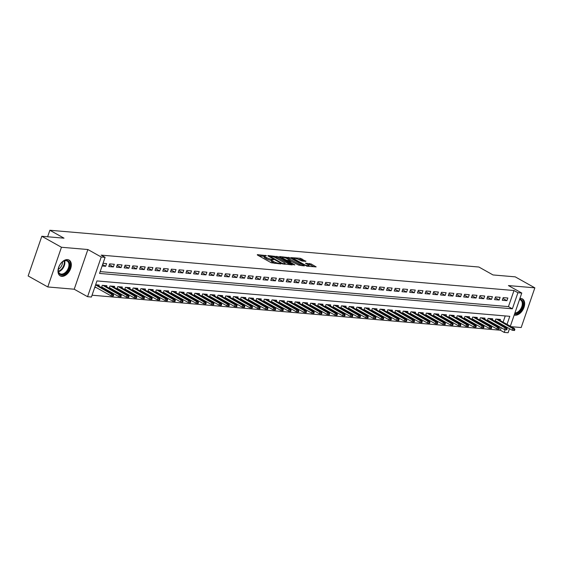<?xml version="1.0" encoding="UTF-8"?>
<svg xmlns="http://www.w3.org/2000/svg" width="563" height="563" viewBox="0 0 563 563"><rect width="100%" height="100%" fill="white"/><g stroke="black" fill="none" stroke-linecap="round" stroke-linejoin="round"><path stroke-width="0.84" d="M266.461 255.665L257.347 254.624L257.361 254.99L271.232 262.759L280.81 263.948L278.692 263.252A3.645 0.774 19 0 1 273.801 261.668L272.64 261.021A3.645 0.774 19 0 1 271.619 260.036A3.645 0.774 19 0 1 272.598 259.846L273.632 259.677L271.521 259.24A3.645 0.774 19 0 1 266.63 257.65L265.476 257.002A3.645 0.774 19 0 1 264.448 256.024A3.645 0.774 19 0 1 265.433 255.834L266.461 255.665M514.209 315.013A9.057 5.721 119.2 0 0 515.103 315.196A9.057 5.721 119.2 0 0 523.548 308.496A9.057 5.721 119.2 0 0 522.408 298.925A9.057 5.721 119.2 0 0 520.866 298.46A9.057 5.721 119.2 0 0 519.902 298.481M67.532 259.599A9.057 5.721 119.2 0 0 59.087 266.299A9.057 5.721 119.2 0 0 60.227 275.87A9.057 5.721 119.2 0 0 61.768 276.334A9.057 5.721 119.2 0 0 70.213 269.642A9.057 5.721 119.2 0 0 69.073 260.064A9.057 5.721 119.2 0 0 67.532 259.599M305.843 261.359L300.403 258.318L291.162 257.615L306.884 266.179L316.132 266.89L311.107 263.948L305.449 263.188L308.102 264.8A3.047 0.647 19 0 1 308.953 265.616A3.047 0.647 19 0 1 307.095 265.595A3.047 0.647 19 0 1 304.048 264.448L294.913 259.339A3.047 0.647 19 0 1 294.055 258.516A3.047 0.647 19 0 1 295.92 258.537A3.047 0.647 19 0 1 298.967 259.684L302.014 261.035L305.843 261.359M100.172 271.612L508.445 306.61L513.991 290.522L517.918 292.718L521.774 293.049L510.352 326.216M41.817 236.27L61.451 247.263L47.785 286.954L28.15 275.961L41.817 236.27L64.006 238.17L49.868 230.26L478.895 267.031L493.033 274.948L515.215 276.848L534.85 287.841L508.424 285.575L521.774 293.049M47.785 286.954L74.21 289.22L87.877 249.529L61.451 247.263M87.877 249.529L101.234 257.002L105.091 257.333L99.545 273.421L512.372 308.813L517.918 292.718M513.991 290.522L101.164 255.13L105.091 257.333M278.375 256.791L267.911 255.532L267.925 255.898L281.803 263.667L292.267 264.927L278.375 256.791L278.009 257.868L274.28 257.185M279.691 256.538L290.156 257.805L304.351 265.877L298.693 265.117L291.535 261.464L288.692 261.309L294.871 264.899L293.809 264.807L279.586 256.841M511.176 326.674L521.183 327.532L534.85 287.841M495.989 321.832L497.46 321.959M488.276 321.17L489.747 321.297M480.556 320.509L482.027 320.636M472.843 319.854L474.313 319.974M465.129 319.193L466.593 319.312M457.409 318.531L458.88 318.651M449.696 317.87L451.16 317.989M441.976 317.208L443.447 317.328M434.263 316.547L435.727 316.666M426.543 315.885L428.014 316.005M418.83 315.224L420.294 315.343M411.11 314.562L412.58 314.689M403.397 313.901L404.867 314.027M395.676 313.239L397.147 313.366M387.963 312.578L389.434 312.704M380.243 311.916L381.714 312.043M372.53 311.255L374.001 311.381M364.817 310.593L366.281 310.72M357.097 309.931L358.568 310.058M349.384 309.27L350.848 309.397M341.664 308.608L343.134 308.735M333.95 307.947L335.414 308.074M326.23 307.285L327.701 307.412M318.517 306.624L319.981 306.751M310.797 305.962L312.268 306.089M303.084 305.301L304.555 305.428M295.364 304.639L296.835 304.766M287.651 303.978L289.122 304.104M279.931 303.316L281.401 303.443M272.218 302.655L273.688 302.781M264.504 301.993L265.968 302.12M256.784 301.332L258.255 301.458M249.071 300.67L250.535 300.797M241.351 300.009L242.822 300.135M233.638 299.347L235.102 299.474M225.918 298.686L227.389 298.812M218.205 298.024L219.669 298.151M210.485 297.363L211.955 297.489M202.771 296.701L204.242 296.828M195.051 296.039L196.522 296.166M187.338 295.378L188.809 295.505M179.618 294.716L181.089 294.843M171.905 294.055L173.376 294.182M164.192 293.393L165.656 293.52M156.472 292.732L157.943 292.859M148.759 292.07L150.222 292.197M141.039 291.409L142.509 291.535M133.325 290.747L134.789 290.874M125.605 290.086L127.076 290.212M117.892 289.424L119.356 289.551M110.172 288.763L111.643 288.889M102.459 288.101L103.93 288.228M102.107 265.982L105.661 266.285L106.59 263.604L103.036 263.301M114.303 264.265L109.672 263.871L108.75 266.552L113.381 266.946L114.303 264.265M122.016 264.927L117.393 264.533L116.464 267.214L121.094 267.608L122.016 264.927M129.736 265.588L125.106 265.194L124.184 267.875L128.814 268.269L129.736 265.588M137.449 266.25L132.826 265.856L131.897 268.537L136.528 268.931L137.449 266.25M145.17 266.911L140.539 266.517L139.617 269.198L144.248 269.593L145.17 266.911M152.883 267.573L148.252 267.179L147.33 269.86L151.961 270.254L152.883 267.573M160.603 268.234L155.972 267.84L155.05 270.522L159.681 270.916L160.603 268.234M168.316 268.896L163.685 268.502L162.763 271.183L167.394 271.577L168.316 268.896M176.036 269.557L171.405 269.163L170.483 271.845L175.107 272.239L176.036 269.557M183.749 270.219L179.118 269.825L178.197 272.506L182.827 272.9L183.749 270.219M191.469 270.88L186.839 270.486L185.917 273.168L190.54 273.562L191.469 270.88M199.182 271.542L194.552 271.148L193.63 273.829L198.26 274.223L199.182 271.542M206.903 272.203L202.272 271.809L201.343 274.491L205.974 274.885L206.903 272.203M214.616 272.865L209.985 272.471L209.063 275.152L213.694 275.546L214.616 272.865M222.329 273.527L217.705 273.132L216.776 275.814L221.407 276.208L222.329 273.527M230.049 274.188L225.418 273.794L224.496 276.475L229.127 276.869L230.049 274.188M237.762 274.85L233.138 274.455L232.209 277.137L236.84 277.531L237.762 274.85M245.482 275.511L240.851 275.117L239.929 277.798L244.56 278.192L245.482 275.511M253.195 276.173L248.564 275.779L247.643 278.46L252.273 278.854L253.195 276.173M260.915 276.834L256.285 276.44L255.363 279.121L259.993 279.515L260.915 276.834M268.628 277.496L263.998 277.102L263.076 279.783L267.707 280.177L268.628 277.496M276.349 278.157L271.718 277.763L270.796 280.444L275.42 280.838L276.349 278.157M284.062 278.819L279.431 278.418L278.509 281.106L283.14 281.5L284.062 278.819M291.782 279.48L287.151 279.079L286.229 281.767L290.853 282.162L291.782 279.48M299.495 280.142L294.864 279.741L293.942 282.429L298.573 282.823L299.495 280.142M307.215 280.803L302.584 280.402L301.655 283.09L306.286 283.485L307.215 280.803M314.928 281.465L310.297 281.064L309.376 283.752L314.006 284.146L314.928 281.465M322.641 282.126L318.018 281.725L317.089 284.414L321.719 284.808L322.641 282.126M330.361 282.788L325.731 282.387L324.809 285.075L329.439 285.469L330.361 282.788M338.074 283.449L333.451 283.048L332.522 285.737L337.153 286.131L338.074 283.449M345.795 284.111L341.164 283.71L340.242 286.391L344.873 286.792L345.795 284.111M353.508 284.772L348.877 284.371L347.955 287.053L352.586 287.454L353.508 284.772M361.228 285.434L356.597 285.033L355.675 287.714L360.306 288.115L361.228 285.434M368.941 286.095L364.31 285.694L363.388 288.376L368.019 288.777L368.941 286.095M376.661 286.757L372.03 286.356L371.108 289.037L375.732 289.438L376.661 286.757M384.374 287.419L379.743 287.017L378.822 289.699L383.452 290.1L384.374 287.419M392.094 288.08L387.464 287.679L386.542 290.36L391.165 290.761L392.094 288.08M399.807 288.742L395.177 288.34L394.255 291.022L398.885 291.423L399.807 288.742M407.528 289.403L402.897 289.002L401.968 291.683L406.599 292.084L407.528 289.403M415.241 290.065L410.61 289.663L409.688 292.345L414.319 292.746L415.241 290.065M422.954 290.726L418.33 290.325L417.401 293.006L422.032 293.407L422.954 290.726M430.674 291.388L426.043 290.987L425.121 293.668L429.752 294.069L430.674 291.388M438.387 292.049L433.763 291.648L432.834 294.329L437.465 294.731L438.387 292.049M446.107 292.711L441.476 292.31L440.555 294.991L445.185 295.392L446.107 292.711M453.82 293.372L449.19 292.971L448.268 295.652L452.898 296.054L453.82 293.372M461.54 294.034L456.91 293.633L455.988 296.314L460.618 296.715L461.54 294.034M469.253 294.695L464.623 294.294L463.701 296.975L468.332 297.377L469.253 294.695M476.974 295.357L472.343 294.956L471.421 297.637L476.045 298.038L476.974 295.357M484.687 296.011L480.056 295.617L479.134 298.299L483.765 298.7L484.687 296.011M492.407 296.673L487.776 296.279L486.854 298.96L491.478 299.361L492.407 296.673M500.12 297.334L495.489 296.94L494.567 299.622L499.198 300.023L500.12 297.334M502.28 300.283L506.911 300.684L507.84 297.996L503.209 297.602L502.28 300.283M92.043 295.216L500.317 330.214L501.183 327.701M502.041 325.217L502.238 324.64M503.097 322.156L505.236 315.927M94.725 287.44L96.21 287.566M98.849 286.081L99.201 285.061L95.647 284.758M101.509 287.573L102.283 285.328L106.914 285.722L106.562 286.743M109.229 288.235L110.003 285.99L114.634 286.384L114.282 287.404M116.942 288.896L117.716 286.651L122.347 287.046L121.995 288.066M124.662 289.558L125.436 287.313L130.067 287.707L129.715 288.728M132.375 290.219L133.149 287.974L137.78 288.369L137.428 289.389M140.096 290.881L140.87 288.636L145.493 289.03L145.148 290.051M147.809 291.543L148.583 289.298L153.213 289.692L152.862 290.712M155.529 292.204L156.303 289.959L160.927 290.353L160.582 291.374M163.242 292.866L164.016 290.621L168.647 291.015L168.295 292.035M170.962 293.527L171.729 291.282L176.36 291.676L176.008 292.697M178.675 294.189L179.449 291.944L184.08 292.338L183.728 293.358M186.388 294.85L187.162 292.605L191.793 292.999L191.441 294.02M194.108 295.512L194.882 293.267L199.513 293.661L199.161 294.681M201.821 296.173L202.596 293.928L207.226 294.322L206.874 295.343M209.542 296.835L210.316 294.59L214.946 294.984L214.594 296.004M217.255 297.496L218.029 295.251L222.659 295.645L222.308 296.666M224.975 298.158L225.749 295.913L230.38 296.307L230.028 297.327M232.688 298.819L233.462 296.567L238.093 296.968L237.741 297.989M240.408 299.481L241.182 297.229L245.806 297.63L245.461 298.65M248.121 300.142L248.895 297.89L253.526 298.291L253.174 299.312M255.841 300.804L256.615 298.552L261.239 298.953L260.894 299.973M263.554 301.465L264.329 299.213L268.959 299.615L268.607 300.635M271.275 302.127L272.042 299.875L276.672 300.276L276.32 301.296M278.988 302.788L279.762 300.536L284.392 300.938L284.041 301.958M286.701 303.45L287.475 301.198L292.106 301.599L291.754 302.62M294.421 304.111L295.195 301.859L299.826 302.261L299.474 303.281M302.134 304.773L302.908 302.521L307.539 302.922L307.187 303.943M309.854 305.435L310.628 303.183L315.259 303.584L314.907 304.604M317.567 306.096L318.341 303.844L322.972 304.245L322.62 305.266M325.287 306.758L326.061 304.506L330.692 304.907L330.34 305.927M333 307.419L333.775 305.167L338.405 305.568L338.053 306.589M340.721 308.074L341.495 305.829L346.118 306.23L345.773 307.25M348.434 308.735L349.208 306.49L353.838 306.891L353.487 307.912M356.154 309.397L356.928 307.152L361.552 307.553L361.207 308.573M363.867 310.058L364.641 307.813L369.272 308.214L368.92 309.235M371.587 310.72L372.354 308.475L376.985 308.876L376.633 309.889M379.3 311.381L380.074 309.136L384.705 309.537L384.353 310.551M387.013 312.043L387.787 309.798L392.418 310.199L392.066 311.212M394.733 312.704L395.507 310.459L400.138 310.86L399.786 311.874M402.446 313.366L403.221 311.121L407.851 311.522L407.499 312.535M410.167 314.027L410.941 311.782L415.571 312.184L415.22 313.197M417.88 314.689L418.654 312.444L423.285 312.845L422.933 313.858M425.6 315.35L426.374 313.105L431.005 313.507L430.653 314.52M433.313 316.012L434.087 313.767L438.718 314.168L438.366 315.181M441.033 316.673L441.807 314.428L446.431 314.823L446.086 315.843M448.746 317.335L449.52 315.09L454.151 315.484L453.799 316.505M456.466 317.996L457.24 315.752L461.864 316.146L461.519 317.166M464.179 318.658L464.954 316.413L469.584 316.807L469.232 317.828M471.9 319.32L472.667 317.075L477.297 317.469L476.945 318.489M479.613 319.981L480.387 317.736L485.017 318.13L484.666 319.151M487.326 320.643L488.1 318.398L492.731 318.792L492.379 319.812M495.046 321.304L495.82 319.059L500.451 319.453L500.099 320.474M49.868 230.26L47.623 236.77M509.494 328.701L508.108 332.74L504.244 332.409L505.194 329.665M500.317 330.214L504.244 332.409M507.024 324.351L509.789 316.322L96.963 280.93L91.424 297.025L87.561 296.694L101.234 257.002M74.21 289.22L87.561 296.694M505.968 327.42L506.165 326.836M508.445 306.61L512.372 308.813M105.661 266.285L102.6 264.568M113.381 266.946L109.384 264.709M121.094 267.608L117.097 265.37M128.814 268.269L124.817 266.032M136.528 268.931L132.53 266.693M144.248 269.593L140.25 267.355M151.961 270.254L147.963 268.016M159.681 270.916L155.684 268.678M167.394 271.577L163.397 269.339M175.107 272.239L171.117 270.001M182.827 272.9L178.83 270.662M190.54 273.562L186.55 271.324M198.26 274.223L194.263 271.985M205.974 274.885L201.976 272.647M213.694 275.546L209.696 273.308M221.407 276.208L217.409 273.97M229.127 276.869L225.13 274.631M236.84 277.531L232.843 275.293M244.56 278.192L240.563 275.954M252.273 278.854L248.276 276.616M259.993 279.515L255.996 277.277M267.707 280.177L263.709 277.939M275.42 280.838L271.429 278.601M283.14 281.5L279.142 279.262M290.853 282.162L286.863 279.924M298.573 282.823L294.576 280.585M306.286 283.485L302.289 281.247M314.006 284.146L310.009 281.908M321.719 284.808L317.722 282.57M329.439 285.469L325.442 283.231M337.153 286.131L333.155 283.893M344.873 286.792L340.875 284.554M352.586 287.454L348.588 285.216M360.306 288.115L356.309 285.877M368.019 288.777L364.022 286.539M375.732 289.438L371.742 287.2M383.452 290.1L379.455 287.862M391.165 290.761L387.175 288.523M398.885 291.423L394.888 289.185M406.599 292.084L402.601 289.846M414.319 292.746L410.321 290.508M422.032 293.407L418.035 291.17M429.752 294.069L425.755 291.831M437.465 294.731L433.468 292.493M445.185 295.392L441.188 293.154M452.898 296.054L448.901 293.816M460.618 296.715L456.621 294.477M468.332 297.377L464.334 295.139M476.045 298.038L472.054 295.8M483.765 298.7L479.767 296.462M491.478 299.361L487.488 297.123M499.198 300.023L495.201 297.785M506.911 300.684L502.914 298.446M264.448 256.024L264.082 257.094A3.645 0.774 19 0 0 265.103 258.079L265.476 257.002M271.514 260.345L271.155 260.31A3.645 0.774 19 0 1 266.264 258.727L265.103 258.079M271.619 260.036L271.246 261.112A3.645 0.774 19 0 0 272.274 262.091L272.64 261.021M274.962 263.449A3.645 0.774 19 0 1 273.428 262.738L272.274 262.091M264.343 256.334L258.917 255.862M290.325 264.765L278.009 257.868M269.825 256.207L282.014 263.28L284.181 263.723A3.645 0.774 19 0 0 285.167 263.533A3.645 0.774 19 0 0 284.139 262.548L275.814 257.889A3.645 0.774 19 0 0 270.923 256.299L269.825 256.207M281.261 257.784L282.204 257.861M286.194 258.206L288.256 258.382L288.629 257.305M302.106 265.771L288.256 258.382M287.221 258.691A3.047 0.647 19 0 0 284.181 257.544A3.047 0.647 19 0 0 282.316 257.53A3.047 0.647 19 0 0 283.175 258.347L286.391 260.148L290.459 260.866L287.221 258.691M313.88 266.785L310.734 265.025L307.328 264.364M303.9 261.19L301.564 259.888L297.989 259.212M293.935 258.867L293.041 258.79M112.501 296.025L113.276 296.096L113.642 295.019L112.867 294.956L112.501 296.025L111.024 295.856L111.685 293.928L113.079 294.048L96.632 284.843M112.867 294.956L95.59 284.92M111.024 295.856L94.929 286.849M113.079 294.048L113.642 295.019M61.529 274.857A7.84 4.954 -60.8 0 1 58.278 269.6A7.84 4.954 -60.8 0 1 62.711 261.682A7.84 4.954 -60.8 0 1 66.511 260.373A7.84 4.954 -60.8 0 1 69.228 268.065A7.84 4.954 -60.8 0 1 61.529 274.857M58.299 269.417A7.256 4.588 119.2 0 0 60.079 273.731A7.256 4.588 119.2 0 0 61.318 274.104A7.256 4.588 119.2 0 0 68.081 268.734A7.256 4.588 119.2 0 0 67.173 261.063A7.256 4.588 119.2 0 0 65.934 260.69A7.256 4.588 119.2 0 0 62.563 261.795M59.685 275.504A9.001 5.686 119.2 0 0 61.156 275.933A9.001 5.686 119.2 0 0 69.523 269.325A9.001 5.686 119.2 0 0 68.475 259.796M62.451 261.886A5.714 3.61 -60.8 0 1 58.313 269.276M519.649 299.22A7.84 4.954 -60.8 0 1 523.111 303.239A7.84 4.954 -60.8 0 1 520.529 310.6A7.84 4.954 -60.8 0 1 514.666 313.697M514.913 312.972A7.256 4.588 119.2 0 0 522.295 303.26A7.256 4.588 119.2 0 0 520.508 299.924A7.256 4.588 119.2 0 0 519.522 299.579M514.293 314.766A9.001 5.686 119.2 0 0 521.014 311.191A9.001 5.686 119.2 0 0 523.97 302.76A9.001 5.686 119.2 0 0 521.81 298.657M120.215 296.687L120.989 296.757L121.362 295.681L120.588 295.617L120.215 296.687L118.737 296.518L119.405 294.59L120.792 294.709L104.352 285.504M120.588 295.617L102.959 285.385M118.737 296.518L101.713 286.989M120.792 294.709L121.362 295.681M127.935 297.348L128.702 297.419L129.075 296.342L128.301 296.279L127.935 297.348L126.457 297.18L127.118 295.251L128.512 295.371L112.065 286.166M128.301 296.279L110.679 286.046M126.457 297.18L109.426 287.651M128.512 295.371L129.075 296.342M135.648 298.01L136.422 298.08L136.788 297.004L136.021 296.94L135.648 298.01L134.17 297.841L134.838 295.913L136.225 296.032L119.785 286.827M136.021 296.94L118.392 286.708M134.17 297.841L117.146 288.312M136.225 296.032L136.788 297.004M143.368 298.671L144.135 298.742L144.508 297.665L143.734 297.602L143.368 298.671L141.89 298.503L142.552 296.574L143.945 296.694L127.498 287.489M143.734 297.602L126.112 287.369M141.89 298.503L124.859 288.974M143.945 296.694L144.508 297.665M151.081 299.333L151.855 299.403L152.221 298.327L151.454 298.263L151.081 299.333L149.603 299.164L150.272 297.236L151.658 297.355L135.219 288.15M151.454 298.263L133.825 288.031M149.603 299.164L132.579 289.635M151.658 297.355L152.221 298.327M158.801 299.995L159.568 300.065L159.941 298.988L159.167 298.925L158.801 299.995L157.323 299.826L157.985 297.897L159.378 298.017L142.932 288.812M159.167 298.925L141.545 288.692M157.323 299.826L140.293 290.297M159.378 298.017L159.941 298.988M166.514 300.656L167.288 300.726L167.654 299.65L166.887 299.586L166.514 300.656L165.036 300.487L165.705 298.559L167.091 298.679L150.645 289.473M166.887 299.586L149.258 289.354M165.036 300.487L148.013 290.958M167.091 298.679L167.654 299.65M174.234 301.318L175.002 301.388L175.374 300.311L174.6 300.248L174.234 301.318L172.757 301.149L173.418 299.22L174.811 299.34L158.365 290.135M174.6 300.248L156.978 290.015M172.757 301.149L155.726 291.62M174.811 299.34L175.374 300.311M181.948 301.979L182.722 302.049L183.088 300.973L182.321 300.909L181.948 301.979L180.47 301.81L181.138 299.882L182.525 300.002L166.078 290.797M182.321 300.909L164.692 290.677M180.47 301.81L163.446 292.281M182.525 300.002L183.088 300.973M189.668 302.641L190.435 302.711L190.808 301.634L190.034 301.571L189.668 302.641L188.19 302.472L188.851 300.543L190.238 300.663L173.798 291.458M190.034 301.571L172.405 291.338M188.19 302.472L171.159 292.943M190.238 300.663L190.808 301.634M197.381 303.302L198.155 303.373L198.521 302.296L197.747 302.232L197.381 303.302L195.903 303.133L196.571 301.205L197.958 301.325L181.511 292.12M197.747 302.232L180.125 292M195.903 303.133L178.879 293.604M197.958 301.325L198.521 302.296M205.094 303.964L205.868 304.034L206.241 302.957L205.467 302.894L205.094 303.964L203.623 303.795L204.285 301.867L205.671 301.986L189.231 292.781M205.467 302.894L187.838 292.661M203.623 303.795L186.592 294.266M205.671 301.986L206.241 302.957M212.814 304.625L213.588 304.696L213.954 303.619L213.18 303.556L212.814 304.625L211.336 304.456L211.998 302.528L213.391 302.648L196.944 293.443M213.18 303.556L195.558 293.323M211.336 304.456L194.305 294.928M213.391 302.648L213.954 303.619M220.527 305.287L221.301 305.357L221.674 304.28L220.9 304.217L220.527 305.287L219.049 305.118L219.718 303.19L221.104 303.309L204.665 294.104M220.9 304.217L203.271 293.985M219.049 305.118L202.026 295.589M221.104 303.309L221.674 304.28M228.247 305.948L229.014 306.019L229.387 304.942L228.613 304.879L228.247 305.948L226.769 305.779L227.431 303.851L228.824 303.971L212.378 294.766M228.613 304.879L210.991 294.646M226.769 305.779L209.739 296.251M228.824 303.971L229.387 304.942M235.96 306.61L236.734 306.68L237.1 305.603L236.333 305.54L235.96 306.61L234.482 306.441L235.151 304.513L236.537 304.632L220.098 295.427M236.333 305.54L218.704 295.308M234.482 306.441L217.459 296.912M236.537 304.632L237.1 305.603M243.68 307.271L244.448 307.342L244.821 306.265L244.046 306.202L243.68 307.271L242.203 307.102L242.864 305.174L244.258 305.294L227.811 296.089M244.046 306.202L226.425 295.969M242.203 307.102L225.172 297.574M244.258 305.294L244.821 306.265M251.394 307.933L252.168 308.003L252.534 306.926L251.767 306.863L251.394 307.933L249.916 307.764L250.584 305.836L251.971 305.955L235.531 296.75M251.767 306.863L234.138 296.631M249.916 307.764L232.892 298.235M251.971 305.955L252.534 306.926M259.114 308.594L259.881 308.665L260.254 307.588L259.48 307.525L259.114 308.594L257.636 308.425L258.297 306.497L259.691 306.617L243.244 297.412M259.48 307.525L241.858 297.292M257.636 308.425L240.605 298.897M259.691 306.617L260.254 307.588M266.827 309.256L267.601 309.326L267.967 308.25L267.2 308.186L266.827 309.256L265.349 309.087L266.017 307.159L267.404 307.278L250.957 298.073M267.2 308.186L249.571 297.954M265.349 309.087L248.325 299.558M267.404 307.278L267.967 308.25M274.547 309.917L275.314 309.988L275.687 308.911L274.913 308.848L274.547 309.917L273.069 309.749L273.731 307.82L275.124 307.94L258.677 298.735M274.913 308.848L257.291 298.615M273.069 309.749L256.038 300.22M275.124 307.94L275.687 308.911M282.26 310.579L283.034 310.649L283.4 309.573L282.633 309.509L282.26 310.579L280.782 310.41L281.451 308.482L282.837 308.601L266.39 299.396M282.633 309.509L265.004 299.277M280.782 310.41L263.758 300.881M282.837 308.601L283.4 309.573M289.98 311.24L290.747 311.311L291.12 310.234L290.346 310.171L289.98 311.24L288.502 311.072L289.164 309.143L290.55 309.263L274.111 300.058M290.346 310.171L272.717 299.938M288.502 311.072L271.472 301.543M290.55 309.263L291.12 310.234M297.693 311.902L298.467 311.972L298.833 310.896L298.059 310.832L297.693 311.902L296.215 311.733L296.884 309.805L298.27 309.924L281.824 300.719M298.059 310.832L280.437 300.6M296.215 311.733L279.192 302.204M298.27 309.924L298.833 310.896M305.406 312.564L306.181 312.627L306.553 311.557L305.779 311.494L305.406 312.564L303.936 312.395L304.597 310.466L305.983 310.586L289.544 301.381M305.779 311.494L288.15 301.261M303.936 312.395L286.905 302.866M305.983 310.586L306.553 311.557M313.127 313.225L313.901 313.288L314.267 312.219L313.492 312.155L313.127 313.225L311.649 313.056L312.31 311.128L313.704 311.248L297.257 302.042M313.492 312.155L295.871 301.923M311.649 313.056L294.618 303.527M313.704 311.248L314.267 312.219M320.84 313.887L321.614 313.95L321.987 312.88L321.213 312.817L320.84 313.887L319.362 313.718L320.03 311.789L321.417 311.909L304.977 302.704M321.213 312.817L303.584 302.584M319.362 313.718L302.338 304.189M321.417 311.909L321.987 312.88M328.56 314.548L329.327 314.611L329.7 313.542L328.926 313.478L328.56 314.548L327.082 314.379L327.743 312.451L329.137 312.571L312.69 303.358M328.926 313.478L311.304 303.246M327.082 314.379L310.051 304.85M329.137 312.571L329.7 313.542M336.273 315.21L337.047 315.273L337.413 314.203L336.646 314.14L336.273 315.21L334.795 315.041L335.464 313.112L336.85 313.232L320.41 304.02M336.646 314.14L319.017 303.907M334.795 315.041L317.771 305.512M336.85 313.232L337.413 314.203M343.993 315.871L344.76 315.934L345.133 314.865L344.359 314.801L343.993 315.871L342.515 315.702L343.177 313.774L344.57 313.894L328.123 304.682M344.359 314.801L326.737 304.569M342.515 315.702L325.484 306.173M344.57 313.894L345.133 314.865M351.706 316.533L352.48 316.596L352.846 315.526L352.079 315.463L351.706 316.533L350.228 316.364L350.897 314.435L352.283 314.555L335.844 305.343M352.079 315.463L334.45 305.23M350.228 316.364L333.205 306.835M352.283 314.555L352.846 315.526M359.426 317.194L360.193 317.258L360.566 316.188L359.792 316.125L359.426 317.194L357.948 317.025L358.61 315.097L360.003 315.217L343.557 306.005M359.792 316.125L342.17 305.892M357.948 317.025L340.918 307.497M360.003 315.217L360.566 316.188M367.139 317.856L367.913 317.919L368.279 316.849L367.512 316.786L367.139 317.856L365.661 317.687L366.33 315.759L367.716 315.871L351.27 306.666M367.512 316.786L349.883 306.553M365.661 317.687L348.638 308.158M367.716 315.871L368.279 316.849M374.859 318.517L375.627 318.581L376 317.511L375.225 317.448L374.859 318.517L373.382 318.348L374.043 316.42L375.437 316.533L358.99 307.328M375.225 317.448L357.604 307.208M373.382 318.348L356.351 308.813M375.437 316.533L376 317.511M382.573 319.179L383.347 319.242L383.713 318.172L382.946 318.102L382.573 319.179L381.095 319.01L381.763 317.082L383.15 317.194L366.703 307.989M382.946 318.102L365.317 307.87M381.095 319.01L364.071 309.474M383.15 317.194L383.713 318.172M390.293 319.84L391.06 319.904L391.433 318.834L390.659 318.764L390.293 319.84L388.815 319.671L389.476 317.743L390.863 317.856L374.423 308.651M390.659 318.764L373.03 308.531M388.815 319.671L371.784 310.136M390.863 317.856L391.433 318.834M398.006 320.502L398.78 320.565L399.146 319.495L398.372 319.425L398.006 320.502L396.528 320.333L397.196 318.405L398.583 318.517L382.136 309.312M398.372 319.425L380.75 309.193M396.528 320.333L379.504 310.797M398.583 318.517L399.146 319.495M405.719 321.163L406.493 321.227L406.866 320.157L406.092 320.087L405.719 321.163L404.248 320.994L404.91 319.059L406.296 319.179L389.856 309.974M406.092 320.087L388.463 309.854M404.248 320.994L387.217 311.459M406.296 319.179L406.866 320.157M413.439 321.825L414.213 321.888L414.579 320.819L413.805 320.748L413.439 321.825L411.961 321.656L412.623 319.721L414.016 319.84L397.569 310.635M413.805 320.748L396.183 310.516M411.961 321.656L394.937 312.12M414.016 319.84L414.579 320.819M421.152 322.486L421.926 322.55L422.299 321.48L421.525 321.41L421.152 322.486L419.674 322.317L420.343 320.382L421.729 320.502L405.29 311.297M421.525 321.41L403.896 311.177M419.674 322.317L402.651 312.782M421.729 320.502L422.299 321.48M428.872 323.148L429.639 323.211L430.012 322.142L429.238 322.071L428.872 323.148L427.394 322.979L428.056 321.044L429.449 321.163L413.003 311.958M429.238 322.071L411.616 311.839M427.394 322.979L410.364 313.443M429.449 321.163L430.012 322.142M436.585 323.809L437.36 323.873L437.725 322.803L436.958 322.733L436.585 323.809L435.108 323.641L435.776 321.705L437.162 321.825L420.723 312.62M436.958 322.733L419.329 312.5M435.108 323.641L418.084 314.105M437.162 321.825L437.725 322.803M444.306 324.471L445.073 324.534L445.446 323.465L444.671 323.394L444.306 324.471L442.828 324.302L443.489 322.367L444.883 322.486L428.436 313.281M444.671 323.394L427.05 313.162M442.828 324.302L425.797 314.766M444.883 322.486L445.446 323.465M452.019 325.132L452.793 325.196L453.159 324.126L452.392 324.056L452.019 325.132L450.541 324.964L451.209 323.028L452.596 323.148L436.156 313.943M452.392 324.056L434.763 313.823M450.541 324.964L433.517 315.428M452.596 323.148L453.159 324.126M459.739 325.794L460.506 325.857L460.879 324.788L460.105 324.717L459.739 325.794L458.261 325.625L458.922 323.69L460.316 323.809L443.869 314.604M460.105 324.717L442.483 314.485M458.261 325.625L441.23 316.089M460.316 323.809L460.879 324.788M467.452 326.456L468.226 326.519L468.592 325.449L467.825 325.379L467.452 326.456L465.974 326.287L466.643 324.351L468.029 324.471L451.582 315.266M467.825 325.379L450.196 315.146M465.974 326.287L448.95 316.751M468.029 324.471L468.592 325.449M475.172 327.117L475.939 327.18L476.312 326.111L475.538 326.04L475.172 327.117L473.694 326.948L474.356 325.013L475.749 325.132L459.302 315.927M475.538 326.04L457.916 315.808M473.694 326.948L456.663 317.412M475.749 325.132L476.312 326.111M482.885 327.779L483.659 327.842L484.025 326.772L483.258 326.702L482.885 327.779L481.407 327.61L482.076 325.674L483.462 325.794L467.016 316.589M483.258 326.702L465.629 316.469M481.407 327.61L464.384 318.074M483.462 325.794L484.025 326.772M490.605 328.44L491.372 328.503L491.745 327.434L490.971 327.363L490.605 328.44L489.127 328.271L489.789 326.336L491.175 326.456L474.736 317.25M490.971 327.363L473.342 317.131M489.127 328.271L472.097 318.735M491.175 326.456L491.745 327.434M498.318 329.102L499.092 329.165L499.458 328.095L498.684 328.025L498.318 329.102L496.84 328.933L497.509 326.997L498.895 327.117L482.449 317.912M498.684 328.025L481.062 317.792M496.84 328.933L479.817 319.397M498.895 327.117L499.458 328.095M506.031 329.763L506.806 329.827L507.179 328.757L506.404 328.686L506.031 329.763L504.561 329.594L505.222 327.659L506.609 327.779L490.169 318.574M506.404 328.686L488.775 318.454M504.561 329.594L487.53 320.058M506.609 327.779L507.179 328.757M513.752 330.425L514.526 330.488L514.892 329.418L514.118 329.348L513.752 330.425L512.274 330.256L512.935 328.32L514.329 328.44L497.882 319.235M514.118 329.348L496.496 319.115M512.274 330.256L495.25 320.72M514.329 328.44L514.892 329.418M265.222 255.82L265.391 255.313M279.558 263.843L279.734 263.343M272.386 259.832L272.562 259.332M266.264 258.727L266.63 257.65M271.155 260.31L271.521 259.24M273.428 262.738L273.801 261.668M278.516 263.751L278.692 263.252M292.134 264.92L292.253 264.561M276.482 257.368L276.848 256.299M269.691 256.883L269.832 256.461M281.866 263.702L282.014 263.28M282.922 264.089L283.083 263.632M284.012 264.223L284.181 263.723M289.783 258.874L290.156 257.805M303.907 265.926L304.034 265.574M288.868 262.041L289.009 261.619M283.027 258.769L283.175 258.347M286.243 260.57L286.391 260.148M287.672 261.366L287.918 260.648M290.283 261.359L290.459 260.866M294.766 259.754L294.913 259.339M303.9 264.87L304.048 264.448M309.207 264.526L309.58 263.456M310.734 265.025L311.107 263.948M315.688 266.939L315.808 266.581M300.037 259.388L300.403 258.318M301.564 259.888L301.93 258.811M305.702 261.345L305.829 260.993M64.632 260.81A7.256 4.588 -60.8 0 1 58.538 271.697M58.404 271.197A7.023 4.434 119.2 0 0 64.14 260.958M269.438 256.749L269.607 256.249M284.899 264.3L285.167 263.533M288.509 261.837L288.692 261.309M282.07 258.234L282.316 257.53M290.564 261.387L290.761 260.803M293.809 259.219L294.055 258.516M308.707 266.341L308.953 265.616"/></g></svg>
